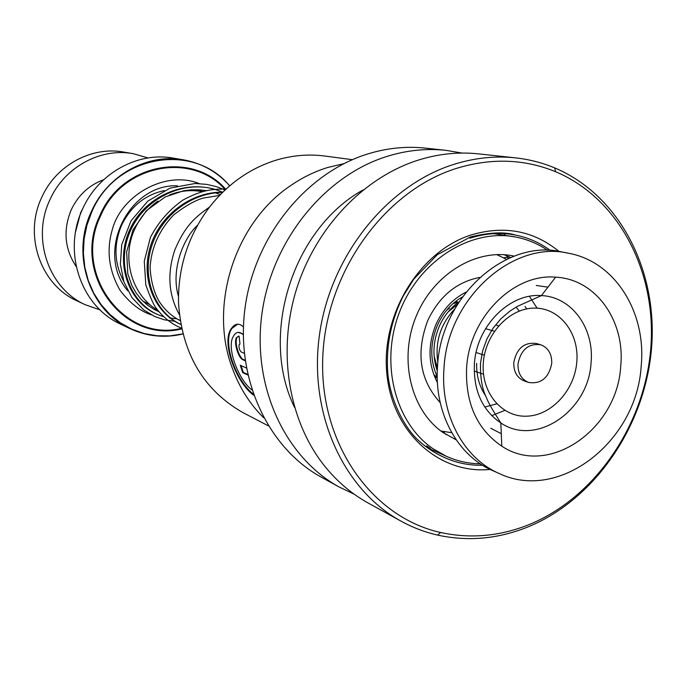 <?xml version="1.0" encoding="UTF-8"?>
<svg xmlns="http://www.w3.org/2000/svg" width="686" height="686" viewBox="0 0 686 686"><rect width="100%" height="100%" fill="white"/><g stroke="black" fill="none" stroke-linecap="round" stroke-linejoin="round"><path stroke-width="1.03" d="M437.445 367.722L434.127 356.291M202.233 191.694C191.18 189.585 180.238 190.682 169.425 194.987M157.977 201.118C147.85 208.098 140.133 217.351 134.842 228.875C121.062 258.142 131.918 295.606 157.831 310.312M120.41 324.066L129.628 328.457C146.735 336.449 164.494 338.292 182.905 333.979C164.486 338.292 146.727 336.449 129.628 328.457C89.634 310.406 70.735 254.943 91.289 211.742C107.299 175.179 147.421 153.098 183.419 159.821L173.344 158.123C137.817 151.495 98.278 173.198 82.526 209.17C62.289 251.651 80.948 306.248 120.41 324.066L121.079 324.384M448.164 311.856L457.442 304.404M148.099 157.952L133.307 153.707L123.926 152.095C91.641 145.955 55.832 165.309 41.683 197.508C23.495 235.53 40.611 284.561 76.54 300.64L77.141 300.922M83.238 207.635L80.631 212.72L75.537 231.988M103.697 179.698C89.008 185.143 78.178 195.201 71.198 209.873C62.915 230.119 64.595 249.035 76.24 266.614M133.307 153.707C100.568 147.481 64.218 167.17 49.846 199.918C31.367 238.574 48.706 288.403 85.141 304.695L100.096 309.918M244.242 413.289L243.17 412.732C203.416 390.128 181.867 353.444 178.514 302.689C177.957 267.814 187.998 236.336 208.638 208.244C226.92 184.56 249.344 168.55 275.918 160.224C292.33 155.293 308.691 153.913 325.01 156.065L352.321 159.684M263.621 417.697C249.884 404.097 239.474 387.65 232.391 368.373C208.347 305.776 234.861 222.65 290.675 185.597C302.294 177.588 314.548 171.586 327.445 167.564L343.866 163.654M243.419 326.845C238.96 322.926 235.024 323.389 231.611 328.234C220.618 341.482 236.13 382.719 253.691 395.256M251.882 389.905C238.822 380.181 226.054 347.828 233.334 336.389C235.924 331.672 239.243 331.132 243.29 334.759M241.052 365.595L243.264 372.344L242.673 372.618L247.818 375.002M242.673 372.618L240.272 365.244L246.377 368.013M244.276 353.324L241.232 352.004C239.44 350.212 238.719 347.768 239.088 344.672L239.98 344.132L239.114 336.149L236.43 337.572C233.463 342.734 238.651 358.444 242.887 359.756L245.194 360.785M354.242 494.229L338.807 486.82C284.51 456.756 251.685 385.566 262.069 312.765C272.325 239.971 324.89 175.522 387.401 156.279C407.072 150.225 426.623 148.253 446.063 150.354L462.004 153.055M322.154 477.636L320.756 476.864C267.411 447.323 235.144 377.686 245.219 306.608C255.175 235.53 306.616 172.649 367.962 153.887C387.256 147.987 406.455 146.075 425.56 148.133L446.063 150.354M294.526 407.355C259.076 335.128 292.708 228.635 363.211 189.876M368.974 503.464L367.516 502.658C350.743 493.251 336.08 480.594 323.543 464.679C288.437 419.815 277.247 351.283 296.463 289.32C315.8 227.409 363.949 177.228 418.374 160.087L420.887 159.315C440.309 153.63 459.577 151.82 478.691 153.887L515.821 157.9C529.36 159.409 542.326 162.745 554.708 167.899C619.389 195.116 657.788 270.241 651.589 347.528C645.423 424.874 595.954 498.439 529.112 526.462C498.945 538.887 468.469 541.769 437.685 535.114C424.6 532.13 412.106 527.32 400.195 520.691C342.803 488.929 308.177 412.466 319.616 333.799C330.901 255.149 387.256 185.306 453.669 164.426C474.558 157.857 495.275 155.679 515.821 157.9M530.398 524.053C500.763 536.246 470.828 539.059 440.609 532.499C372.121 517.398 319.736 444.254 322.72 358.632C325.284 273.079 384.1 190.974 456.387 168.413C491.167 157.78 524.233 158.886 555.583 171.714C619.106 198.365 656.888 272.171 650.8 348.171C644.737 424.222 596.074 496.561 530.398 524.053M238.479 336.174L237.056 337.469C234.098 342.623 239.26 358.221 243.504 359.55L242.887 359.756M243.504 359.55L245.116 360.261M237.673 324.186L232.211 328.2C221.629 341.079 235.838 380.773 253.245 393.996M243.264 372.344L247.68 374.385M238.214 332.367L243.29 334.091M508.901 258.288L507.254 257.756M493.68 233.643L515.975 237.09C471.273 228.104 419.832 259.994 399.844 311.264C379.53 362.397 394.827 422.799 433.123 448.79L446.149 456.199C457.005 461.103 468.375 463.642 480.277 463.805M444.494 432.283L441.827 431.7M428.073 447.709L429.179 448.224C430.945 449.038 430.851 448.79 428.913 447.469L426.589 445.857M445.566 434.247L446.003 434.53M514.183 256.144L513.986 256.101C476.521 247.809 433.072 274.057 415.93 316.881C398.515 359.575 410.931 410.502 443.053 432.574L456.173 439.82M547.694 250.356C538.03 243.77 527.457 239.345 515.975 237.09M504.013 254.703L510.676 257.49M551.724 363.511C551.973 353.95 548.268 347.691 540.619 344.749C528.443 343.274 520.906 349.654 518.007 363.897C517.776 373.184 521.309 379.367 528.606 382.436C541.005 384.297 548.706 377.995 551.724 363.511M540.619 344.749L536.323 343.48C524.19 342.014 516.678 348.368 513.788 362.534C513.565 371.795 517.09 377.952 524.361 381.004L528.606 382.436M568.934 253.323C512.939 239.817 447.366 298.384 443.988 368.236C440.24 414.756 463.53 458.042 498.825 473.34C559.167 502.649 636.968 441.39 641.196 365.81C646.486 312.533 615.222 261.838 568.934 253.323L561.783 251.916C506.062 238.488 440.875 296.609 437.557 365.964C433.861 412.157 457.048 455.161 492.171 470.382L492.917 470.716M466.609 367.953C465.28 403.239 477.01 429.307 501.8 446.174C548.629 477.619 617.511 429.376 620.727 366.058C625.306 320.808 595.714 278.928 555.651 277.178C513.565 273.208 469.293 317.498 466.609 367.953M485.568 328.654L494.409 331.261M476.093 352.518L484.35 355.194M496.595 325.267L498.602 325.841M474.198 371.015L483.493 374.222M437.857 362.465C434.881 341.902 440.515 324.066 454.758 308.949M516.712 307.885L519.328 311.032M449.441 308.185L446.68 310.175M457.065 302.509L453.009 303.615M457.279 301.686L454.784 302.106M434.598 376.76L437.248 377.977M433.792 374.676L437.231 377.171M157.283 314.317C128.119 302.535 114.073 261.975 130.366 228.438C146.195 194.713 188.539 177.52 221.827 191.9C188.539 177.52 146.195 194.713 130.366 228.438C114.073 261.975 128.119 302.535 157.283 314.317M180.812 324.469C155.225 313.236 140.767 279.991 149.848 248.195C158.74 216.373 190.073 191.788 222.779 192.149C190.073 191.788 158.74 216.373 149.848 248.195C140.767 279.991 155.225 313.236 180.812 324.469M437.291 370.963C432.283 356.377 432.935 341.508 439.254 326.347M439.28 326.304C443.902 315.997 450.531 307.782 459.183 301.669M437.428 382.651C428.09 364.489 427.61 345.075 435.979 324.409C442.719 309.618 452.726 298.873 466 292.176M525.013 306.445L526.694 308.897M123.712 281.32C114.185 263.407 113.473 244.722 121.594 225.257C130.726 206.46 144.935 194.901 164.22 190.579M184.731 190.571L185.837 190.802M537.121 308.177L529.403 296.352M479.728 277.436C456.653 281.92 439.34 296.258 427.79 320.448C415.639 352.784 419.772 380.173 440.198 402.596M150.183 304.841L142.962 301.205M183.419 159.821C201.795 163.182 217.222 171.852 229.699 185.82C217.23 171.852 201.804 163.182 183.419 159.821M229.604 185.897C193.906 141.831 115.642 154.762 91.761 211.923L86.899 225.274L84.078 239.191L83.375 253.305L84.798 267.266L88.314 280.694L93.802 293.265L101.125 304.653L110.077 314.591L120.419 322.832L131.875 329.194L144.163 333.533L156.965 335.771L169.974 335.874L182.879 333.859M181.696 328.894C123.995 343.78 71.138 273.594 99.959 215.395C121.551 163.774 191.54 150.534 225.497 188.976M224.605 188.942C190.734 151.443 121.954 164.863 100.671 215.721C72.133 273.354 124.38 342.906 181.567 328.294M197.336 189.73L200.544 191.385M496.715 403.822L484.796 407.072M491.725 415.647L504.836 410.4M482.507 465.237C469.173 465.554 456.447 462.964 444.331 457.459C434.53 453.077 425.492 447.015 417.191 439.289C403.677 426.015 390.771 400.615 387.95 374.856C385.601 347.57 390.668 321.348 403.154 296.189L413.855 279.048L437.334 254.686L470.416 236.987C489.761 232.322 504.699 231.662 515.22 235.015C528.074 237.519 539.779 242.673 550.343 250.467M490.113 469.421C439.563 474.566 392.323 432.729 386.853 373.681C380.867 314.771 419.155 251.976 470.287 235.221C503.661 225.059 533.219 230.453 558.97 251.402M469.97 238.214C485.251 233.283 500.334 232.22 515.22 235.015M176.311 318.733L169.553 318.03M163.551 316.632C133.676 308.143 115.9 270.353 128.411 235.847C140.476 201.221 180.246 179.363 214.812 189.302M180.804 324.435C155.842 312.747 141.993 279.914 150.937 248.564C159.701 217.188 190.254 192.74 222.521 192.406M547.934 287.16L536.255 285.479M474.395 363.974C473.366 390.445 482.172 410.117 500.823 422.97C536.075 447.049 588.725 410.82 591.066 362.662C594.479 328.285 571.721 296.721 541.408 295.606C509.552 292.828 476.436 326.133 474.395 363.974M483.304 362.868C480.929 392.255 501.526 417.139 526.471 416.205C551.398 415.69 574.671 390.317 576.815 361.848C579.327 333.37 560.016 308.074 534.909 308.108C509.844 307.705 485.294 333.499 483.304 362.868M476.65 363.34C476.376 375.516 479.274 386.209 485.354 395.419M490.756 428.261L501.277 433.689M462.407 296.952C451.465 303.203 443.147 312.61 437.462 325.155C429.985 343.163 429.908 360.33 437.222 376.64M496.724 254.583L506.542 259.368M440.901 431.014L451.705 432.695M180.118 320.353L177.657 319.307M85.141 304.695L76.54 300.64M268.269 425.8L243.17 412.732M338.807 486.82L320.756 476.864M400.195 520.691L367.516 502.658M440.609 532.499L437.685 535.114M555.583 171.714L554.708 167.899M237.056 337.469L236.43 337.572M232.211 328.2L231.611 328.234M446.149 456.199L429.213 448.558M426.589 446.56L427.318 446.363M496.904 254.575L498.713 254.54M505.17 235.109L503.704 233.617M432.137 450.616L433.543 450.513M503.884 257.773L509.115 256.658M158.963 311.71L153.956 309.335L147.25 304.936L141.222 299.422L136.034 292.888L131.815 285.445L127.802 273.825L126.644 251.822L133.024 229.836L146.367 210.731L165.189 196.933L183.616 190.768L191.248 189.833L198.897 189.799L206.469 190.639M215.498 192.852L220.317 194.618M180.161 320.645C172.563 316.726 166.089 311.092 160.756 303.744C157.977 300.202 151.16 288.043 150.088 267.42C151.357 247.5 159.203 230.016 173.635 214.967C184.946 206.134 194.798 200.501 203.176 198.083L219.529 195.433M178.471 296.361C170.677 270.91 182.802 238.814 197.594 225.18M202.662 191.574L198.606 189.782M177.417 185.795C128.574 183.634 94.96 252.525 127.725 290.735M154.29 309.515L158.072 310.612M199.206 183.582C165.592 169.957 121.473 195.184 112.418 229.235C106.201 250.064 108.748 270.421 120.059 290.324C129.92 303.135 140.33 311.298 151.289 314.84M174.364 321.237L164.417 319.83L154.864 316.589L143.717 309.918L131.926 297.578L123.934 281.972L120.359 264.221L121.731 244.679L131.017 220.858L147.773 201.152L170.008 188.136L195.098 183.488L206.735 184.38L216.107 186.541L225.077 189.953M181.558 328.234C171.937 324.246 163.688 317.824 156.811 308.966C154.239 306.248 150.568 298.23 145.809 284.922L144.283 261.177L150.423 237.399C158.217 222.341 169.073 209.882 182.973 200.029C202.259 189.833 211.58 189.139 226.106 189.002M179.355 314.651C168.43 294.92 166.955 273.26 174.93 249.661C185.237 225.54 195.158 217.179 209.487 207.129M555.651 277.178L541.408 295.606L517.484 306.325L510.024 311.015L500.952 318.707L493.14 328.071L486.966 338.85L482.695 350.64L480.526 362.954C480.191 375.765 481.649 386.209 484.916 394.296L488.278 401.91C490.379 405.983 491.699 408.607 500.823 422.97L501.8 446.174M492.171 470.382L498.825 473.34"/></g></svg>
